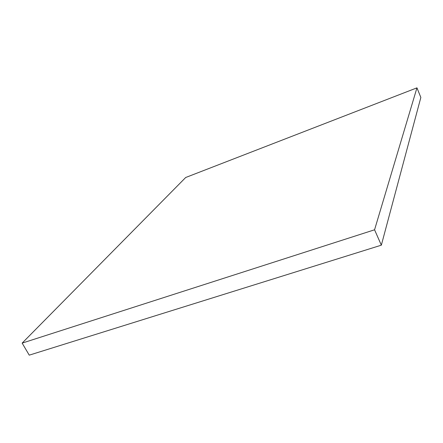<?xml version="1.0" encoding="UTF-8"?>
<svg xmlns="http://www.w3.org/2000/svg" width="443" height="443" viewBox="0 0 443 443"><rect width="100%" height="100%" fill="white"/><g stroke="black" fill="none" stroke-linecap="round" stroke-linejoin="round"><path stroke-width="0.66" d="M420.85 97.454L416.952 87.847L185.695 177.499L22.15 343.115L29.244 355.153L22.15 343.115L374.562 229.795L381.345 245.173L29.244 355.153L381.345 245.173L374.562 229.795L416.952 87.847L420.85 97.454L381.345 245.173L420.85 97.454M416.952 87.847L374.562 229.795L22.15 343.115L185.695 177.499L416.952 87.847"/></g></svg>
